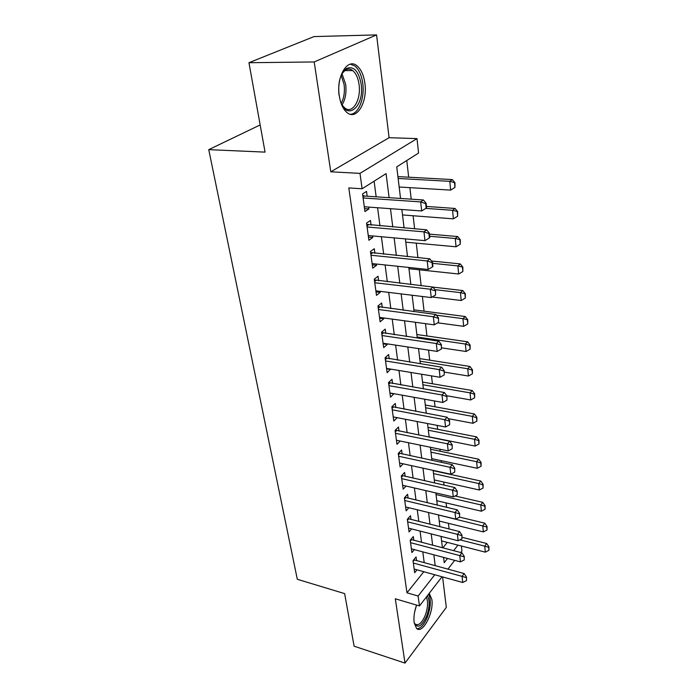 <?xml version="1.0" encoding="UTF-8"?>
<svg xmlns="http://www.w3.org/2000/svg" width="698" height="698" viewBox="0 0 698 698"><rect width="100%" height="100%" fill="white"/><g stroke="black" fill="none" stroke-linecap="round" stroke-linejoin="round"><path stroke-width="1.05" d="M416.575 605.087C414.315 611.5 413.495 617.346 414.132 622.642L416.514 628.357C422.473 634.779 434.051 612.547 431.853 599.451L429.235 593.317M364.88 83.21C363.719 75.061 361.084 69.268 356.983 65.821C347.595 57.489 336.087 76.51 339.289 95.8C340.537 103.714 343.119 109.298 347.028 112.579C356.652 120.92 367.776 102.117 364.88 83.21M461.404 546.01L461.945 550.984L460.75 552.519M260.162 124.933L208.746 149.642L297.313 579.288L344.638 593.614L354.113 646.2L405.023 663.1L446.31 607.391L442.602 576.923M208.746 149.642L265.066 152.12L248.95 62.715L314.021 36.584L376.571 34.9L314.196 61.956L330.791 171.804L359.994 173.374L416.994 138.605L418.573 153.054L396.752 166.857L400.539 198.441M330.791 171.804L389.091 137.698L376.571 34.9M389.091 137.698L416.994 138.605M449.093 528.971L448.448 523.317M446.607 507.315L446.101 502.909M444.059 485.119L443.701 482.03M441.441 462.373L441.249 460.663M440.168 451.248L439.932 449.215M437.646 429.287L437.192 425.387M435.055 406.794L434.392 400.949M432.411 383.76L431.504 375.864M429.698 360.159L428.546 350.117M426.923 335.974L425.51 323.663M424.07 311.177L422.386 296.493M421.147 285.691L419.324 269.812M417.928 257.649L416.261 243.14M414.612 228.813L413.111 215.761M411.209 199.157L409.883 187.649M408.679 177.196L406.768 160.523M248.95 62.715L314.196 61.956M416.584 560.625L416.087 556.943L413.015 560.677L414.673 572.718L417.003 569.838M413.827 540.296L413.321 536.553L410.206 540.243L411.899 552.563L414.342 549.623M411.009 519.486L410.494 515.682L407.327 519.321L409.063 531.928L411.628 528.927M408.121 498.171L407.597 494.306L404.378 497.892L406.149 510.805L408.854 507.743M405.163 476.35L404.631 472.424L401.35 475.949L403.174 489.176L406.027 486.044M402.127 453.997L401.586 450.001L398.261 453.456L400.129 467.014L403.139 463.812M399.02 431.094L398.471 427.019L395.085 430.413L396.996 444.312L400.198 441.031M395.836 407.606L395.277 403.47L391.831 406.786L393.794 421.034L397.197 417.683M392.573 383.525L392.006 379.319L388.498 382.556L390.514 397.171L393.951 393.698M389.222 358.833L388.646 354.54L385.078 357.708L387.146 372.697L390.618 369.094M385.793 333.496L385.2 329.124L381.57 332.196L383.682 347.587L387.277 344.454L387.198 343.852M382.26 307.486L381.658 303.037L377.967 306.021L380.14 321.813L383.795 318.768L383.682 317.948M378.639 280.779L378.028 276.242L374.268 279.13L376.492 295.35L380.218 292.401L380.078 291.345M374.922 253.357L374.294 248.732L370.464 251.507L372.758 268.172L376.545 265.327L376.37 264.019M371.1 225.175L370.464 220.463L366.555 223.124L368.91 240.252L372.776 237.512L372.566 235.941M442.872 547.86L447.252 542.372M389.1 197.682L386.081 173.61L362.114 188.774L348.791 187.937L406.986 592.803L423.817 571.723M424.218 562.701L422.796 551.865M421.54 542.302L420.065 531.073M418.8 521.423L417.264 509.784M415.991 500.047L414.403 487.981M413.111 478.147L411.471 465.636M410.162 455.707L408.461 442.733M407.143 432.716L405.372 419.254M404.046 409.141L402.214 395.181M400.87 384.973L398.968 370.481M397.616 360.177L395.635 345.135M394.274 334.726L392.215 319.117M390.836 308.603L388.707 292.392M387.311 281.783L385.104 264.943M383.691 254.229L381.396 236.744M379.974 225.916L377.592 207.742M376.152 196.81L374.102 181.192M367.174 196.208L366.52 191.4L362.541 193.948L364.967 211.555L368.902 208.929L368.649 207.088M442.026 576.766L419.481 605.951L395.304 598.779L405.023 663.1M419.481 605.951L418.111 596.04L434.775 574.759M406.986 592.803L418.111 596.04M362.114 188.774L359.994 173.374M454.703 560.354L447.915 569.14M443.579 557.397L444.216 562.701L447.54 558.444M453.639 550.67L457.975 545.129M401.865 209.522L404.072 227.932M405.39 238.899L407.51 256.611M408.81 267.456L410.852 284.505M412.143 295.245L414.106 311.648M415.389 322.284L417.282 338.076M418.538 348.599L420.362 363.806M421.609 374.233L423.372 388.882M424.611 399.195L426.304 413.312M427.525 423.529L429.157 437.123M430.369 447.244L431.94 460.348M433.144 470.373L434.653 482.999M435.849 492.928L437.306 505.108M438.484 514.941L439.888 526.676M441.057 536.422L442.419 547.747M435.203 565.685L433.842 554.805M432.638 545.199L431.224 533.918M430.012 524.215L428.546 512.524M427.316 502.735L425.797 490.607M424.559 480.73L422.988 468.149M421.732 458.176L420.1 445.132M418.844 435.055L417.142 421.522M415.868 411.358L414.115 397.31M412.823 387.05L411 372.47M409.7 362.105L407.807 346.976M406.489 336.506L404.526 320.792M403.2 310.226L401.158 293.91M399.814 283.231L397.694 266.278M396.342 255.494L394.134 237.887M392.773 226.99L390.479 208.685M364.557 208.606L368.902 208.929M368.483 237.128L372.776 237.512M372.304 264.874L376.545 265.327M376.021 291.886L380.218 292.401M379.642 318.201L383.795 318.768M383.167 343.835L387.277 344.454M386.605 368.806L390.671 369.486M389.955 393.157L393.977 393.881M426.155 208.161L426.609 207.838L426.12 203.301L425.667 203.624L426.155 208.161L421.671 210.971L364.304 206.765M363.091 197.97L420.667 201.905L423.398 199.977L426.12 203.301M362.751 195.457L364.496 196.033L423.398 199.977M421.671 210.971L420.667 201.905L425.667 203.624M399.16 187.003L450.638 190.118L449.791 181.34L398.139 178.47M454.555 182.998L454.974 187.387L454.974 182.702L449.791 181.34L452.295 179.578L397.921 176.611M450.638 190.118L454.974 187.387M454.974 182.702L452.295 179.578M338.966 94.911C337.815 82.408 340.275 73.622 346.356 68.561C353.677 65.682 358.606 70.838 361.136 84.022C364.784 106.62 346.705 121.958 340.301 100.756M342.081 104.953L344.733 107.946C352.455 114.62 361.416 99.57 359.042 84.414C358.1 77.914 355.98 73.299 352.699 70.559C350.283 68.753 347.822 68.605 345.327 70.132L342.003 73.622M350.379 114.28C358.536 114.219 364.888 98.043 362.733 83.245C361.564 75.157 358.947 69.407 354.863 65.987L350.361 64.172M427.342 595.778C429.994 600.263 429.776 607.007 426.679 616.029C421.644 626.725 417.465 628.915 414.123 622.607M414.15 622.703L415.136 624.047C418.486 626.045 421.862 623.122 425.265 615.304C427.961 607.592 428.302 601.536 426.277 597.148M416.907 628.68C420.72 628.558 424.236 624.614 427.446 616.849C430.832 607.103 431.216 599.538 428.589 594.155M429.375 237.922L429.82 237.582L429.349 233.176L428.904 233.516L429.375 237.922L424.951 240.653L368.265 235.558M367.087 227.007L423.974 231.841L426.653 229.825L429.349 233.176M366.729 224.363L426.653 229.825M424.951 240.653L423.974 231.841L428.904 233.516M432.507 266.854L432.943 266.505L432.481 262.212L432.045 262.57L432.507 266.854L428.144 269.507L372.121 263.574M370.978 255.25L427.193 260.939L429.82 258.836L432.481 262.212M370.594 252.493L429.82 258.836M428.144 269.507L427.193 260.939L432.045 262.57M435.552 294.992L435.535 290.455L435.552 294.992L431.242 297.566L375.873 290.83M374.756 282.734L430.317 289.234L432.9 287.053L435.535 290.455M374.364 279.863L432.9 287.053M431.242 297.566L430.317 289.234L435.107 290.822M438.519 322.354L438.501 317.922L438.519 322.354L434.261 324.858L379.529 317.381M378.447 309.493L433.362 316.752L435.892 314.501L438.501 317.922M378.037 306.527L435.892 314.501M434.261 324.858L433.362 316.752L438.082 318.297M402.519 214.949L453.386 218.84L452.566 210.307L425.797 208.388M457.269 211.922L457.661 216.188L457.67 211.607L452.566 210.307L455.026 208.458L426.461 206.434M453.386 218.84L457.661 216.188M457.67 211.607L455.026 208.458M405.782 242.18L456.056 246.795L455.262 238.489L429.68 236.256M459.895 240.06L460.287 244.213L460.296 239.737L455.262 238.489L457.679 236.552L429.445 234.127M456.056 246.795L460.287 244.213M460.296 239.737L457.679 236.552M408.958 268.704L458.665 274.009L457.888 265.921L432.603 263.329M462.46 267.456L462.844 271.505L462.853 267.116L457.888 265.921L460.261 263.914L431.53 261.008M458.665 274.009L462.844 271.505M462.853 267.116L460.261 263.914M432.193 296.999L461.204 300.515L460.453 292.637L434.906 289.644M464.955 294.137L465.33 298.072L465.348 293.788L460.453 292.637L462.783 290.56L432.943 287.105M461.204 300.515L465.33 298.072M465.348 293.788L462.783 290.56M441.398 348.991L441.389 344.646L441.398 348.991L437.192 351.426L383.089 343.233M382.033 335.546L436.32 343.529L438.806 341.209L441.389 344.646M381.605 332.492L438.806 341.209M437.192 351.426L436.32 343.529L440.97 345.039M437.725 322.825L463.673 326.332L462.94 318.654L436.407 315.182M467.39 320.12L467.747 323.959L467.773 319.763L462.94 318.654L465.234 316.517L413.897 309.851M463.673 326.332L467.747 323.959M467.773 319.763L465.234 316.517M444.207 374.913L444.198 370.673L444.207 374.913L440.054 377.286L386.552 368.422M385.523 360.936L439.199 369.6L441.642 367.209L444.198 370.673M385.087 357.786L441.642 367.209M440.054 377.286L439.199 369.6L443.788 371.066M441.729 347.874L466.09 351.495L465.365 344.018L417.151 337.029M469.763 345.449L470.112 349.192L470.138 345.074L469.763 345.449L465.365 344.018L467.625 341.811L416.854 334.525M466.09 351.495L470.112 349.192M470.138 345.074L467.625 341.811M446.938 400.163L446.929 396.01L446.938 400.163L442.837 402.467L389.938 392.974M388.926 385.68L442.009 394.981L444.408 392.529L446.929 396.01M388.577 382.487L444.408 392.529M442.837 402.467L442.009 394.981L446.537 396.42M444.356 372.121L468.437 376.03L467.739 368.736L420.048 361.189M472.066 370.132L472.415 373.788L472.441 369.757L472.066 370.132L467.739 368.736L469.955 366.476L419.742 358.598M468.437 376.03L472.415 373.788M472.441 369.757L469.955 366.476M449.599 424.759L449.599 420.693L449.599 424.759L445.551 427.002L393.227 416.915M392.25 409.796L444.739 419.707L447.104 417.203L449.599 420.693M392.032 406.602L447.104 417.203M445.551 427.002L444.739 419.707L449.207 421.112M446.746 395.757L470.722 399.954L470.042 392.843L422.875 384.755M474.326 394.204L474.657 397.764L474.684 393.82L474.326 394.204L470.042 392.843L472.223 390.522L422.552 382.085M470.722 399.954L474.657 397.764M474.684 393.82L472.223 390.522M452.199 448.727L452.199 444.739L452.199 448.727L448.195 450.917L396.447 440.264M395.487 433.318L447.401 443.806L449.721 441.241L452.199 444.739M395.391 430.116L449.721 441.241M448.195 450.917L447.401 443.806L451.815 445.176M448.125 418.634L472.956 423.293L472.293 416.357L425.632 407.763M476.525 417.692L476.847 421.164L476.874 417.291L476.525 417.692L472.293 416.357L474.439 413.984L425.309 405.014M472.956 423.293L476.847 421.164M476.874 417.291L474.439 413.984M454.73 472.092L454.73 468.192L454.73 472.092L450.768 474.221L399.579 463.036M398.645 456.265L450.001 467.294L452.287 464.685L454.73 468.192M398.654 453.054L452.287 464.685M450.768 474.221L450.001 467.294L454.354 468.628M429.122 436.861L475.137 446.074L474.492 439.295L428.328 430.23M478.662 440.604L478.985 443.989L479.011 440.194L478.662 440.604L474.492 439.295L476.603 436.878L427.987 427.403M475.137 446.074L478.985 443.989M479.011 440.194L476.603 436.878M457.19 494.882L457.199 491.052L457.19 494.882L453.281 496.95L402.633 485.258M401.725 478.654L452.531 490.197L454.773 487.536L457.199 491.052M401.83 475.434L454.773 487.536M453.281 496.95L452.531 490.197L456.824 491.497M431.739 458.647L477.266 468.306L476.638 461.692L430.954 452.164M480.756 462.966L481.07 466.273L481.105 462.547L480.756 462.966L476.638 461.692L478.715 459.223L430.614 449.268M477.266 468.306L481.07 466.273M481.105 462.547L478.715 459.223M439.216 521.048L483.356 531.911L482.772 525.751L484.761 523.168L459.598 517.105L459.607 513.353L459.598 517.105L455.733 519.129L405.625 506.957M404.735 500.501L455 512.533L457.207 509.837L459.607 513.353M404.927 497.281L457.207 509.837M455.733 519.129L455 512.533L459.24 513.807M434.287 479.927L479.351 490.005L478.732 483.548L433.528 473.593M482.798 484.796L483.103 488.024L483.138 484.377L482.798 484.796L478.732 483.548L480.782 481.044L433.17 470.635M479.351 490.005L483.103 488.024M483.138 484.377L480.782 481.044M436.782 500.719L481.376 511.206L480.774 504.898L436.041 494.533M484.796 506.12L485.093 509.27L485.127 505.692L484.796 506.12L480.774 504.898L482.789 502.351L455.113 495.981M481.376 511.206L485.093 509.27M485.127 505.692L482.789 502.351M486.742 526.946L487.03 530.026L487.073 526.51L486.742 526.946L438.492 514.993M483.356 531.911L487.03 530.026M487.073 526.51L484.761 523.168M461.945 538.795L461.954 535.113L461.945 538.795L458.124 540.758L408.539 528.142M407.667 521.842L457.408 534.328L459.581 531.588L461.954 535.113M407.937 518.614L459.581 531.588M458.124 540.758L457.408 534.328L461.596 535.575M464.24 559.962L464.249 556.35L464.24 559.962L460.453 561.881L411.384 548.837M410.537 542.678L459.764 555.599L461.901 552.825L464.249 556.35M410.878 539.441L461.901 552.825M460.453 561.881L459.764 555.599L463.9 556.821M466.473 580.623L466.491 577.089L466.473 580.623L462.73 582.498L414.167 569.053M413.338 563.033L462.059 576.365L464.161 573.555L466.491 577.089M413.748 559.796L464.161 573.555M462.73 582.498L462.059 576.365L466.142 577.56M441.598 540.924L485.293 552.144L484.717 546.124L459.921 539.833M488.652 547.293L488.932 550.303L488.975 546.857L488.652 547.293L484.717 546.124L486.68 543.506L462.198 537.338M485.293 552.144L488.932 550.303M488.975 546.857L486.68 543.506M362.96 197.019L364.496 196.033M362.873 196.365L363.693 195.841M341.976 73.674L345.676 84.388C346.609 92.581 345.405 99.421 342.055 104.901M341.261 103.269C344.001 98.008 344.952 91.77 344.088 84.545L341.182 75.314M416.488 605.323L414.647 611.954M366.947 225.986L368.448 224.948M366.851 225.306L367.663 224.756M370.83 254.168L372.304 253.095M370.734 253.461L371.519 252.885M374.608 281.599L376.048 280.483M374.503 280.858L375.28 280.264M378.281 308.298L379.703 307.146M378.176 307.539L378.935 306.928M381.858 334.316L383.254 333.121M381.754 333.531L382.495 332.894M385.348 359.653L386.718 358.432M385.235 358.851L385.968 358.196M388.751 384.354L390.095 383.097M388.638 383.525L389.353 382.862M392.058 408.426L393.384 407.152M391.944 407.588L392.651 406.899M395.295 431.914L396.595 430.605M395.173 431.05L395.871 430.352M398.445 454.817L399.727 453.491M398.322 453.944L399.012 453.229M401.524 477.179L402.781 475.818M401.402 476.28L402.074 475.556M404.526 499L405.765 497.613M404.404 498.093L405.067 497.351M407.458 520.307L408.679 518.902M407.335 519.382L407.981 518.631M410.328 541.116L411.523 539.694M413.12 561.445L414.307 560.005M345.327 70.132L346.356 68.561M344.655 70.611L352.699 70.559"/></g></svg>
